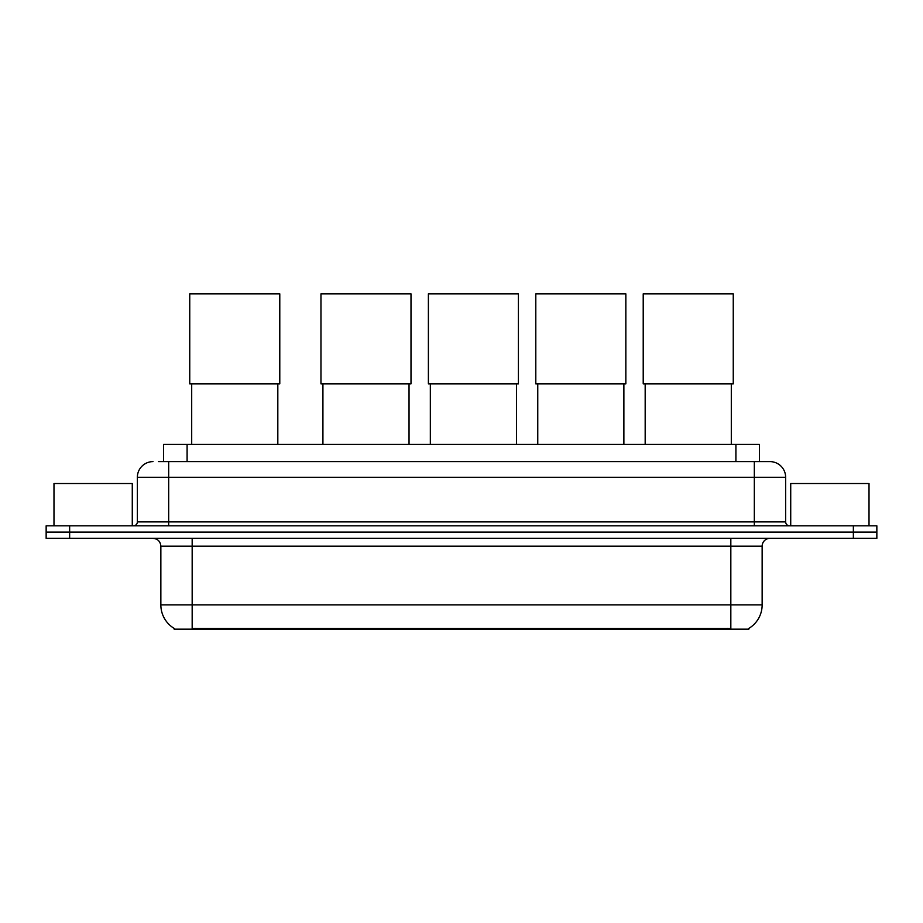 <?xml version="1.0" encoding="UTF-8"?>
<svg xmlns="http://www.w3.org/2000/svg" width="923" height="923" viewBox="0 0 923 923"><rect width="100%" height="100%" fill="white"/><g stroke="black" fill="none" stroke-linecap="round" stroke-linejoin="round"><path stroke-width="1.38" d="M158.502 461.615L168.678 461.615L158.502 461.615L163.602 461.615L163.602 444.39L759.398 444.39L759.398 461.615M748.841 628.401L748.841 629.163L174.159 629.163L174.159 628.401M174.389 628.54A27.402 27.402 0 0 1 160.856 604.9L192.169 604.9L192.169 628.54L730.831 628.54L730.831 604.9L762.144 604.9L762.144 546.174A7.834 7.834 0 0 1 769.978 538.351M160.856 604.9L160.856 546.174C160.383 541.42 157.775 538.813 153.022 538.351M748.611 628.54A27.402 27.402 0 0 0 762.144 604.9M69.64 525.822L876.85 525.822L876.85 532.086L46.15 532.086L46.15 538.351L69.64 538.351L69.64 532.086L46.15 532.086L46.15 525.822L69.64 525.822L69.64 532.086L876.85 532.086L876.85 538.351L69.64 538.351M153.022 461.615A15.656 15.656 0 0 0 137.365 477.272L137.365 521.899A3.911 3.911 0 0 1 133.443 525.822M769.978 461.615L754.322 461.615L769.978 461.615A15.656 15.656 0 0 1 785.635 477.272L785.635 521.899C785.865 524.287 787.169 525.591 789.557 525.822M785.635 477.272L168.678 477.272L168.678 461.615L754.322 461.615L754.322 521.899L785.635 521.899M132.277 525.822L132.277 483.537L53.984 483.537L53.984 525.822M869.016 525.822L869.016 483.537L790.723 483.537L790.723 525.822M191.696 383.876L191.696 444.39M277.823 383.876L277.823 444.39M189.746 293.837L279.784 293.837L279.784 383.876L189.746 383.876L189.746 293.837M322.923 383.876L322.923 444.39M409.039 383.876L409.039 444.39M320.962 293.837L411 293.837L411 383.876L320.962 383.876L320.962 293.837M430.337 383.876L430.337 444.39M516.465 383.876L516.465 444.39M428.387 293.837L518.414 293.837L518.414 383.876L428.387 383.876L428.387 293.837M537.763 383.876L537.763 444.39M623.879 383.876L623.879 444.39M535.802 293.837L625.84 293.837L625.84 383.876L535.802 383.876L535.802 293.837M645.177 383.876L645.177 444.39M731.304 383.876L731.304 444.39M643.216 293.837L733.254 293.837L733.254 383.876L643.216 383.876L643.216 293.837M727.705 629.163L727.705 628.401M195.295 629.163L195.295 628.401M187.092 461.615L187.092 444.39M735.908 461.615L735.908 444.39M730.831 538.351L730.831 546.174L160.856 546.174M762.144 546.174L730.831 546.174L730.831 604.9L192.169 604.9L192.169 538.351M853.36 538.351L853.36 525.822M168.678 525.822L168.678 477.272L137.365 477.272M137.365 521.899L754.322 521.899L754.322 525.822"/></g></svg>
